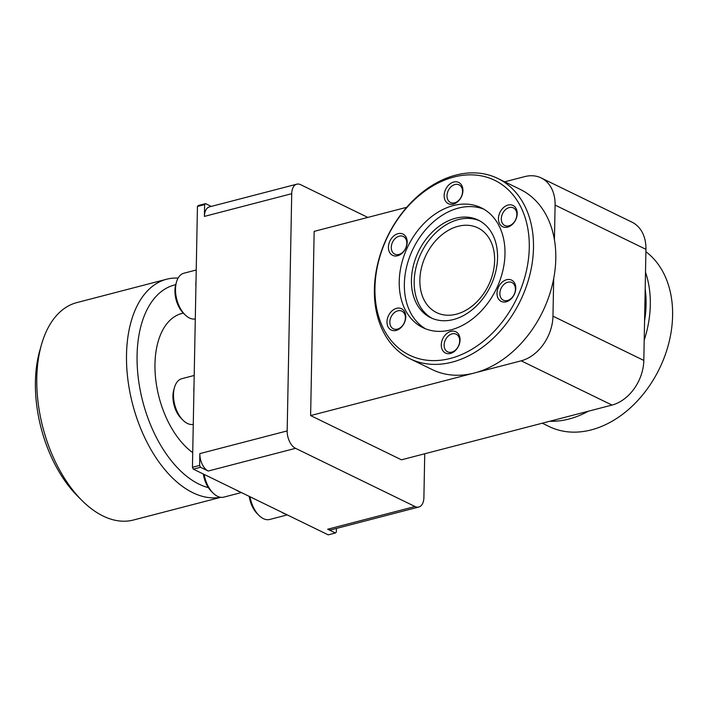 <?xml version="1.0" encoding="UTF-8"?>
<svg xmlns="http://www.w3.org/2000/svg" width="708" height="708" viewBox="0 0 708 708"><rect width="100%" height="100%" fill="white"/><g stroke="black" fill="none" stroke-linecap="round" stroke-linejoin="round"><path stroke-width="1.06" d="M553.691 278.633L552.966 316.175A39.206 28.86 116 0 1 521.168 360.823L476.395 372.461M472.493 373.479L310.617 415.578L401.463 459.819L612.004 405.073A39.206 28.86 116 0 0 643.811 360.425L644.572 320.786A97.262 71.597 -64 0 0 646.077 304.564A97.262 71.597 116 0 0 645.183 288.97L644.572 320.786M406.711 207.302L314.157 231.374L310.617 415.578M504.698 181.814L524.699 176.619A39.206 28.86 116 0 1 541.169 177.929A39.206 28.86 116 0 1 555.099 205.09L554.435 239.87M497.848 178.478L520.15 189.337A100.279 73.809 116 0 1 555.789 258.801A100.279 73.809 -64 0 1 513.114 351.354A100.279 73.809 -64 0 1 432.322 369.638L410.029 358.779A100.279 73.809 -64 0 0 490.812 340.495A100.279 73.809 -64 0 0 533.487 247.942A100.279 73.809 -64 0 0 497.848 178.478A100.279 73.809 -64 0 0 417.065 196.762A100.279 73.809 -64 0 0 374.39 289.315A100.279 73.809 -64 0 0 410.029 358.779M374.948 287.802A97.262 71.597 -64 0 0 450.359 358.434A97.262 71.597 -64 0 0 529.265 247.667A97.262 71.597 -64 0 0 453.846 177.044A97.262 71.597 -64 0 0 374.948 287.802M399.232 281.492A66.649 49.064 -64 0 0 422.915 327.654A66.649 49.064 -64 0 0 476.617 315.502A66.649 49.064 -64 0 0 504.981 253.986A66.649 49.064 116 0 0 481.29 207.816A66.649 49.064 116 0 0 427.597 219.967A66.649 49.064 116 0 0 399.232 281.492M450.456 353.442A11.841 8.717 -64 0 0 460.058 339.964A11.841 8.717 -64 0 0 450.881 331.362A11.841 8.717 -64 0 0 441.279 344.849A11.841 8.717 -64 0 0 450.456 353.442M396.161 330.415A11.841 8.717 -64 0 0 405.764 316.936A11.841 8.717 -64 0 0 396.586 308.334A11.841 8.717 -64 0 0 386.984 321.821A11.841 8.717 -64 0 0 396.161 330.415M397.595 255.747A11.841 8.717 -64 0 0 407.197 242.269A11.841 8.717 -64 0 0 398.02 233.675A11.841 8.717 -64 0 0 388.418 247.154A11.841 8.717 -64 0 0 397.595 255.747M453.324 204.108A11.841 8.717 -64 0 0 462.926 190.629A11.841 8.717 -64 0 0 453.748 182.036A11.841 8.717 -64 0 0 444.146 195.514A11.841 8.717 -64 0 0 453.324 204.108M507.618 227.135A11.841 8.717 -64 0 0 517.221 213.657A11.841 8.717 -64 0 0 508.043 205.063A11.841 8.717 -64 0 0 498.441 218.542A11.841 8.717 -64 0 0 507.618 227.135M506.185 301.803A11.841 8.717 -64 0 0 515.787 288.324A11.841 8.717 -64 0 0 506.609 279.722A11.841 8.717 -64 0 0 497.007 293.209A11.841 8.717 -64 0 0 506.185 301.803M483.803 209.17A66.649 49.064 116 0 0 404.356 283.988A66.649 49.064 -64 0 0 425.526 328.804M411.428 280.103A54.286 39.958 116 0 1 434.526 229.994A54.286 39.958 116 0 1 478.263 220.1A54.286 39.958 116 0 1 497.556 257.703A54.286 39.958 -64 0 1 474.449 307.803A54.286 39.958 -64 0 1 430.721 317.706A54.286 39.958 -64 0 1 411.428 280.103M479.617 220.799A54.286 39.958 116 0 0 436.553 232.003A54.286 39.958 116 0 0 414.18 281.439A54.286 39.958 -64 0 0 432.11 318.334M419.862 279.961A47.126 34.683 -64 0 0 436.606 312.6A47.126 34.683 -64 0 0 474.572 304.015A47.126 34.683 -64 0 0 494.626 260.517A47.126 34.683 116 0 0 477.873 227.879A47.126 34.683 116 0 0 439.916 236.472A47.126 34.683 116 0 0 419.862 279.961M645.9 251.712A100.279 73.809 116 0 1 672.6 315.697A100.279 73.809 116 0 1 629.925 408.25A100.279 73.809 116 0 1 549.134 426.535L542.284 423.198M549.744 421.26A100.279 73.809 -64 0 0 588.277 411.242M644.2 340.274A100.279 73.809 -64 0 0 650.298 304.838A100.279 73.809 116 0 0 645.501 272.244M541.169 177.929L632.014 222.179A39.206 28.86 116 0 1 645.944 249.34L645.183 288.97M367.824 217.418L300.608 184.673A14.178 8.115 75.4 0 0 296.785 184.177A14.178 8.115 75.4 0 0 291.723 193.691L287.174 430.906A14.178 8.115 75.4 0 0 295.546 448.323L415.012 506.521A14.178 8.115 75.4 0 0 418.835 507.017A14.178 8.115 75.4 0 0 423.897 497.503L424.738 453.775M291.723 193.691L204.4 216.4A14.178 8.115 -104.6 0 1 209.453 206.886L296.785 184.177M285.528 514.052A23.559 13.496 -104.6 0 1 283.713 513.353A23.559 13.496 -104.6 0 1 281.908 512.291L328.22 534.85L335.397 532.982L336.344 532.027L336.406 528.451M335.397 532.982L327.689 529.23A14.178 8.115 -104.6 0 0 331.512 529.726L418.835 507.017M281.908 512.291L193.328 469.147L192.443 467.298L199.621 465.43L200.506 467.28L208.214 471.032L295.546 448.323M199.621 465.43L199.842 453.616A14.178 8.115 75.4 0 0 208.214 471.032M192.443 467.298L193.886 392.028A23.559 13.496 -104.6 0 1 193.992 386.479L195.912 286.563A23.559 13.496 -104.6 0 1 196.019 281.023L197.444 206.453L198.39 205.497L205.568 203.63L204.621 204.585L204.4 216.4M205.568 203.63L211.276 206.409M192.718 452.624A75.393 43.188 -104.6 0 1 155.309 375.072A75.393 43.188 -104.6 0 1 181.885 313.44L183.337 313.069M208.373 487.644A104.802 60.03 -104.6 0 1 198.983 484.139A104.802 60.03 -104.6 0 1 138.175 377.125A104.802 60.03 -104.6 0 1 175.743 284.687M220.542 497.273A112.342 64.348 -104.6 0 1 192.868 492.724A112.342 64.348 -104.6 0 1 127.829 379.187A112.342 64.348 -104.6 0 1 166.601 279.244A112.342 64.348 -104.6 0 1 178.106 278.094M220.79 497.308L133.431 520.026A112.342 64.348 -104.6 0 1 103.147 516.061A112.342 64.348 -104.6 0 1 81.871 500.397A112.342 64.348 -104.6 0 1 41.418 344.84A112.342 64.348 -104.6 0 1 76.88 302.582L166.601 279.244M81.871 500.397L77.455 495.972A104.802 60.03 -104.6 0 1 39.719 350.858L41.418 344.84M195.284 318.927A23.559 13.496 -104.6 0 1 189.425 317.981A23.559 13.496 -104.6 0 1 184.965 314.697A23.559 13.496 -104.6 0 1 176.478 282.067A23.559 13.496 -104.6 0 1 183.921 273.208L196.231 270.005M184.965 314.697L183.195 312.927A20.541 11.771 -104.6 0 1 175.796 284.474L176.478 282.067M196.019 281.023L195.912 286.563M197.444 206.453L204.621 204.585M193.992 386.479L193.886 392.028M193.328 469.147L200.506 467.28M239.64 491.706A23.559 13.496 -104.6 0 1 237.826 490.998A23.559 13.496 -104.6 0 1 236.021 489.945M241.393 492.556L223.843 497.122A23.559 13.496 -104.6 0 1 217.498 496.29A23.559 13.496 -104.6 0 1 213.028 493.007A23.559 13.496 -104.6 0 1 204.143 474.413M213.028 493.007L211.267 491.237A20.541 11.771 -104.6 0 1 203.355 474.033M287.271 514.902L269.73 519.468A23.559 13.496 -104.6 0 1 263.376 518.637A23.559 13.496 -104.6 0 1 258.916 515.353A23.559 13.496 -104.6 0 1 250.021 496.759M258.916 515.353L257.146 513.583A20.541 11.771 -104.6 0 1 249.234 496.379M193.266 424.384A23.559 13.496 -104.6 0 1 187.399 423.446A23.559 13.496 -104.6 0 1 182.938 420.154A23.559 13.496 -104.6 0 1 174.46 387.533A23.559 13.496 -104.6 0 1 181.894 378.665L194.204 375.47M182.938 420.154L181.177 418.384A20.541 11.771 -104.6 0 1 173.779 389.94L174.46 387.533M451.731 352.15A9.806 7.213 -64 0 0 459.333 343.601A9.806 7.213 -64 0 0 456.2 334.194A9.806 7.213 -64 0 0 452.085 333.866A9.806 7.213 116 0 0 444.491 342.415A9.806 7.213 116 0 0 447.615 351.814A9.806 7.213 116 0 0 451.731 352.15M397.436 329.123A9.806 7.213 -64 0 0 405.038 320.574A9.806 7.213 -64 0 0 401.905 311.166A9.806 7.213 -64 0 0 397.79 310.839A9.806 7.213 116 0 0 390.196 319.388A9.806 7.213 116 0 0 393.321 328.795A9.806 7.213 116 0 0 397.436 329.123M398.87 254.455A9.806 7.213 -64 0 0 406.472 245.906A9.806 7.213 -64 0 0 403.339 236.499A9.806 7.213 -64 0 0 399.224 236.171A9.806 7.213 116 0 0 391.63 244.72A9.806 7.213 116 0 0 394.754 254.128A9.806 7.213 116 0 0 398.87 254.455M454.598 202.815A9.806 7.213 -64 0 0 462.2 194.266A9.806 7.213 -64 0 0 459.067 184.859A9.806 7.213 -64 0 0 454.952 184.531A9.806 7.213 116 0 0 447.359 193.08A9.806 7.213 116 0 0 450.483 202.488A9.806 7.213 116 0 0 454.598 202.815M508.893 225.843A9.806 7.213 -64 0 0 516.495 217.294A9.806 7.213 -64 0 0 513.362 207.887A9.806 7.213 -64 0 0 509.247 207.559A9.806 7.213 116 0 0 501.653 216.108A9.806 7.213 116 0 0 504.777 225.516A9.806 7.213 116 0 0 508.893 225.843M507.459 300.511A9.806 7.213 -64 0 0 515.061 291.962A9.806 7.213 -64 0 0 511.928 282.554A9.806 7.213 -64 0 0 507.813 282.226A9.806 7.213 116 0 0 500.22 290.776A9.806 7.213 116 0 0 503.344 300.183A9.806 7.213 116 0 0 507.459 300.511M555.099 205.09L645.944 249.34M552.966 316.175L643.811 360.425M521.168 360.823L612.004 405.073M199.842 453.616L287.174 430.906M415.012 506.521L327.689 529.23"/></g></svg>
